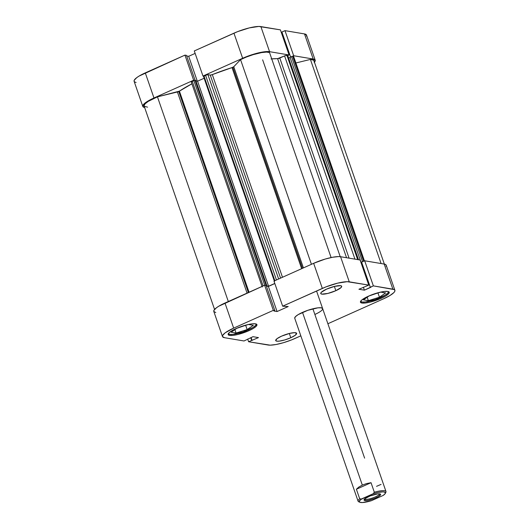 <?xml version="1.0" encoding="UTF-8"?>
<svg xmlns="http://www.w3.org/2000/svg" width="529" height="529" viewBox="0 0 529 529"><rect width="100%" height="100%" fill="white"/><g stroke="black" fill="none" stroke-linecap="round" stroke-linejoin="round"><path stroke-width="0.79" d="M388.517 291.638A14.766 3.234 -19.1 0 1 380.721 297.43A14.766 3.234 -19.1 0 1 360.619 301.299M256.228 324.006A14.766 3.234 -19.1 0 1 248.432 329.798A14.766 3.234 -19.1 0 1 228.33 333.667M335.849 290.685L334.374 286.427L335.849 290.685L341.152 287.472L341.688 286.308L340.63 285.686L334.599 286.374L326.585 289.125A11.076 2.427 -19.1 0 1 341.681 286.282A11.076 2.427 -19.1 0 1 335.849 290.685A11.076 2.427 -19.1 0 1 320.753 293.529A11.076 2.427 -19.1 0 1 326.585 289.125L321.282 292.339L320.746 293.502L321.797 294.124L327.835 293.436L335.849 290.685M290.798 337.727L289.323 333.468L290.798 337.727L295.248 335.254L296.643 333.349A11.076 2.427 -19.1 0 1 290.798 337.727A11.076 2.427 -19.1 0 1 275.702 340.57A11.076 2.427 -19.1 0 1 281.534 336.166A11.076 2.427 -19.1 0 1 296.63 333.323L294.501 332.662L289.548 333.415L281.534 336.166L277.084 338.639L275.695 340.544L276.753 341.165L279.239 341.139L284.787 339.935L290.798 337.727M381.204 298.31L380.873 297.358L381.204 298.31L385.674 296.015L388.498 293.899L389.238 292.292L387.783 291.446L384.358 291.472L379.485 292.385L368.468 296.167A15.229 3.339 -19.1 0 1 389.225 292.259A15.229 3.339 -19.1 0 1 381.204 298.31A15.229 3.339 -19.1 0 1 360.447 302.224A15.229 3.339 -19.1 0 1 368.468 296.167L363.998 298.468L361.175 300.584L360.434 302.185L361.889 303.038L365.314 303.005L370.188 302.099L381.204 298.31M248.914 330.685L248.584 329.726L248.914 330.685L253.384 328.383L256.208 326.267L256.949 324.667L255.494 323.814L252.069 323.847L247.202 324.753L236.179 328.542A15.229 3.339 -19.1 0 1 256.935 324.627A15.229 3.339 -19.1 0 1 248.914 330.685A15.229 3.339 -19.1 0 1 228.158 334.593A15.229 3.339 -19.1 0 1 236.179 328.542L231.709 330.837L228.892 332.953L228.151 334.559L229.599 335.406L233.024 335.379L237.898 334.467L248.914 330.685M359.376 501.948A14.766 3.234 -19.1 0 1 358.08 501.175L294.739 318.26A14.766 3.234 -19.1 0 1 302.515 312.388A14.766 3.234 -19.1 0 1 322.644 308.592A14.766 3.234 -19.1 0 1 314.867 314.464L312.904 308.791L314.867 314.464L317.202 313.347M386.084 266.252L386.216 265.247L385.581 264.507L384.193 264.064L392.882 289.158L373.368 285.878L364.673 260.777L384.193 264.064L364.673 260.777L361.618 262.153L364.673 260.777L373.368 285.878L394.27 289.608L394.905 290.348L394.773 291.353L393.874 292.583L389.946 295.526L383.717 298.733L327.887 323.735L383.717 298.733A21.226 4.649 -19.1 0 0 394.892 290.295L386.203 265.201A21.226 4.649 160.9 0 0 384.193 264.064L392.882 289.158A21.226 4.649 -19.1 0 1 394.892 290.295M313.644 263.316L322.34 288.411L282.665 306.179L273.976 281.078L313.644 263.316L273.976 281.078L282.665 306.179L326.029 286.863L337.7 283.134L347.183 281.686L368.779 285.105L358.92 289.251L364.402 290.17L373.368 285.878L370.307 287.247L361.618 262.153L370.307 287.247L370.756 287.326L364.402 290.17L363.383 287.247L364.402 290.17L358.92 289.251L368.779 285.105L349.266 281.825L340.57 256.724L338.494 256.591L332.596 257.259L325.17 259.078L313.644 263.316L322.34 288.411A21.226 4.649 -19.1 0 1 349.266 281.825L340.57 256.724L360.09 260.01L340.57 256.724A21.226 4.649 160.9 0 0 313.644 263.316M222.491 336.556L213.802 311.455A21.226 4.649 160.9 0 1 224.977 303.018L233.666 328.119L224.977 303.018L264.652 285.257L273.341 310.351L233.666 328.119A21.226 4.649 -19.1 0 0 222.491 336.556A21.226 4.649 -19.1 0 0 224.501 337.694L244.014 340.974L252.988 336.682L258.469 337.608L248.604 341.747L268.124 345.027A21.226 4.649 -19.1 0 0 295.05 338.441L300.829 335.849L291.353 339.988L283.524 342.68L276.092 344.498L270.2 345.166L248.604 341.747L258.469 337.608L252.988 336.682L244.014 340.974L224.501 337.694L222.478 336.504L222.61 335.498L225.136 332.86L233.666 328.119L273.341 310.351L274.849 310.602L273.936 311.012L277.064 311.541L288.206 306.549L282.665 306.179L288.206 306.549L277.064 311.541L268.375 286.44L266.365 286.103L268.375 286.44L274.829 283.551L268.375 286.44L277.064 311.541L273.936 311.012L274.849 310.602L266.16 285.508L264.652 285.257L218.748 306.225L216.447 307.759L213.921 310.404L213.782 311.409L215.812 312.593M361.697 262.391L361.016 262.695L361.697 262.391M322.657 308.632L321.248 307.805L317.929 307.832L307.792 310.318L298.184 314.616L295.447 316.666L294.732 318.22M248.604 341.747L247.671 339.063L248.604 341.747M360.09 260.01L368.779 285.105L360.09 260.01M252.108 340.451L251.096 337.528L252.108 340.451M251.665 340.378L250.733 337.694L251.665 340.378M273.341 310.351L264.652 285.257L266.16 285.508L274.849 310.602L273.341 310.351M253.338 325.309L248.432 324.482L238.288 327.643L248.432 324.482L253.338 325.309L247.155 329.587L245.687 325.342L247.155 329.587L253.338 325.309M236.992 328.185L231.173 332.212L236.073 333.039L234.896 329.633L236.073 333.039L247.155 329.587L236.073 333.039L231.173 332.212L236.992 328.185M256.215 323.966L255.5 325.52L252.763 327.57L243.155 331.868L233.018 334.354L229.698 334.381L228.29 333.554M380.721 292.114L370.578 295.275L380.721 292.114L385.628 292.94L380.721 292.114M369.282 295.81L363.456 299.844L368.363 300.67L367.186 297.265L368.363 300.67L379.445 297.212L377.977 292.967L379.445 297.212L385.628 292.94L379.445 297.212L368.363 300.67L363.456 299.844L369.282 295.81M388.504 291.591L387.79 293.152L385.052 295.202L375.445 299.5L365.308 301.98L361.988 302.013L360.58 301.186M144.807 107.552L142.784 106.369L143.815 104.127L147.743 101.184L153.979 97.977L145.283 72.883L184.958 55.115L193.647 80.21L153.979 97.977L193.647 80.21L194.282 80.322L193.647 80.21L184.958 55.115L139.054 76.083L136.753 77.624L134.227 80.263L134.095 81.268L134.73 82.008L136.118 82.458M289.085 54.97L280.396 29.869L260.876 26.589L269.572 51.683L289.085 54.97L287.809 55.538L289.085 54.97L280.396 29.869L258.8 26.45L249.318 27.898L237.647 31.628L194.282 50.943L233.95 33.175L242.646 58.276L254.165 54.037L264.798 51.73L269.572 51.683L289.085 54.97M203.605 76.143L202.971 76.037L242.646 58.276L202.971 76.037L194.282 50.943L202.971 76.037L203.605 76.143M306.39 36.111L306.522 35.106L304.499 33.922L284.986 30.642L293.674 55.737L292.385 56.312L293.674 55.737L313.188 59.023L315.218 60.207L314.186 62.442M284.986 30.642L281.924 32.011L290.58 57.006L281.924 32.011L284.986 30.642L293.674 55.737L313.188 59.023L304.499 33.922L284.986 30.642M282.003 32.249L281.329 32.553L282.003 32.249M195.135 53.409L188.681 56.299L186.671 55.962L188.681 56.299L197.284 81.142L188.681 56.299L195.135 53.409M186.466 55.366L184.958 55.115L186.466 55.366L195.069 80.216L186.466 55.366M145.283 72.883A21.226 4.649 160.9 0 0 134.108 81.321L142.797 106.415A21.226 4.649 -19.1 0 1 153.979 97.977L145.283 72.883M144.648 107.526A21.226 4.649 -19.1 0 1 142.797 106.415M315.198 60.161L306.509 35.059A21.226 4.649 160.9 0 0 304.499 33.922L313.188 59.023A21.226 4.649 -19.1 0 1 315.198 60.161A21.226 4.649 -19.1 0 1 314.431 62.171M233.95 33.175L242.646 58.276A21.226 4.649 -19.1 0 1 269.572 51.683L260.876 26.589A21.226 4.649 160.9 0 0 233.95 33.175M365.367 499.336A7.842 1.719 160.9 0 0 373.904 497.491A7.842 1.719 160.9 0 0 379.458 493.821A7.842 1.719 -19.1 0 1 373.904 497.491A7.842 1.719 -19.1 0 1 365.367 499.336L365.096 498.569L365.367 499.336A7.842 1.719 -19.1 0 1 364.64 498.953A7.842 1.719 160.9 0 0 365.367 499.336L364.871 500.533L365.367 499.336M379.782 493.861A8.768 1.918 -19.1 0 1 380.258 493.993A8.768 1.918 -19.1 0 1 375.405 498.073A8.768 1.918 -19.1 0 1 364.871 500.533L368.171 500.315L374.472 498.45L378.572 496.493L380.622 494.351L379.782 493.861L377.812 493.874L370.188 495.944L365.136 498.536L364.091 499.627L364.871 500.533A8.768 1.918 -19.1 0 1 364.117 499.588A8.768 1.918 -19.1 0 1 371.06 495.607A8.768 1.918 -19.1 0 1 379.782 493.861M358.08 501.175A14.766 3.234 -19.1 0 1 359.694 498.781L356.394 489.252L358.834 487.044L362.325 485.1L302.515 312.388L362.325 485.1L366.524 483.599L371.034 482.699L374.334 492.228A14.766 3.234 -19.1 0 1 385.985 491.514A14.766 3.234 -19.1 0 1 385.443 492.922M312.904 308.791L364.62 458.147M385.297 493.425L385.866 492.327A14.766 3.234 160.9 0 0 374.334 492.228L373.183 493.722L378.129 492.426L383.241 491.844L385.198 492.36L385.191 493.61L383.221 495.415L371.477 500.672L362.458 502.543L359.905 502.299L359.237 501.69L360.573 499.627L373.183 493.722A13.84 3.035 -19.1 0 1 385.297 493.425A13.84 3.035 -19.1 0 1 383.221 495.415L371.477 500.672A13.84 3.035 -19.1 0 1 359.806 502.252A13.84 3.035 -19.1 0 1 361.439 498.986L359.694 498.781A14.766 3.234 160.9 0 0 358.675 501.743L359.806 502.252M356.394 489.252L359.694 498.781L361.439 498.986L373.183 493.722L374.334 492.228L371.034 482.699L356.394 489.252L371.034 482.699L366.524 483.599L362.325 485.1L358.834 487.044L356.394 489.252M381.072 484.385L376.562 486.336M274.465 281.362L203.467 76.321L203.949 75.958L274.849 280.687L203.949 75.958L205.556 75.237L276.455 279.967L205.556 75.237A1.845 0.403 160.9 0 1 207.904 74.662L278.651 278.981L207.904 74.662L210.258 75.058L280.575 278.122L210.258 75.058A1.845 0.403 160.9 0 0 212.314 74.609L232.013 67.593L301.649 268.686L232.013 67.593A1.845 0.403 160.9 0 0 232.872 67.269L302.489 268.309L232.872 67.269A1.845 0.403 160.9 0 0 233.758 66.733L303.415 267.892L233.758 66.733L232.013 67.593A63.672 13.952 160.9 0 0 212.314 74.609L282.486 277.269L212.314 74.609L210.615 75.065L207.209 74.708L203.553 76.374M214.569 309.445L144.106 105.965A19.837 4.344 160.9 0 1 157.45 96.847L228.323 301.523L157.45 96.847L177.42 91.967A1.845 0.403 160.9 0 0 178.756 91.504L248.372 292.544L178.756 91.504A1.845 0.403 160.9 0 0 179.417 91.147L249.053 292.239L179.417 91.147L157.45 96.847L148.292 101.343L145.058 103.829L144.06 105.76M191.901 83.833A63.672 13.952 160.9 0 0 179.417 91.147L191.901 83.833M287.763 55.605L285.581 55.532L277.606 58.633L346.548 257.729L277.606 58.633A63.672 13.952 160.9 0 0 271.727 58.884M313.935 61.073L313.611 60.187L310.417 59.42L295.89 62.977L310.417 59.42L381.098 263.541L310.417 59.42A19.837 4.344 160.9 0 1 313.889 60.61L384.352 264.09M293.661 56.537L292.484 56.299L290.031 57.251L361.036 262.291L361.479 262.371L360.983 262.589L361.479 262.371L361.036 262.291L290.031 57.251L291.525 56.583L362.524 261.624L361.036 262.291L362.524 261.624L291.525 56.583L292.696 56.299L363.661 261.233L292.696 56.299L293.483 56.431L364.302 260.942L293.483 56.431A1.845 0.403 160.9 0 1 293.661 56.53L364.428 260.89M290.117 57.489L288.702 58.117L290.117 57.489M358.523 259.746L287.716 55.459L286.923 55.327L357.657 259.6L286.923 55.327A1.845 0.403 160.9 0 0 284.582 55.902L279.788 58.045L349.08 258.159L279.788 58.045A1.845 0.403 160.9 0 1 277.606 58.633L271.073 58.944M269.532 52.543L266.51 52.087L261.604 52.589L253.219 54.639L246.58 56.96L240.556 59.632L233.758 66.733L240.556 59.632L311.429 264.308L240.556 59.632A19.837 4.344 160.9 0 1 269.532 52.543L340.22 256.671L269.532 52.543M204.134 78.252L197.568 81.188L195.935 80.917L197.568 81.188L204.134 78.252M262.252 286.983L191.247 81.942A1.845 0.403 160.9 0 1 192.219 81.208L263.111 285.944L192.219 81.208L194.996 80.203L266.001 285.243L266.735 285.369L266.001 285.243L194.996 80.203L195.73 80.329L266.735 285.369L266.193 285.607L266.735 285.369L195.73 80.329L193.826 80.487L191.425 82.041M144.258 106.243L147.584 107.156M274.796 283.445L268.573 286.235L266.272 285.845L268.573 286.235L197.568 81.188L268.573 286.235L274.796 283.445M177.42 91.967L247.076 293.126L177.42 91.967M284.582 55.902L354.959 259.144L284.582 55.902M287.716 55.459L358.45 259.732L287.716 55.459M193.826 80.487L264.738 285.27L193.826 80.487M385.985 491.514L316.554 291.003M280.106 58.983L349.08 258.159M262.642 59.843L331.108 257.557"/></g></svg>
